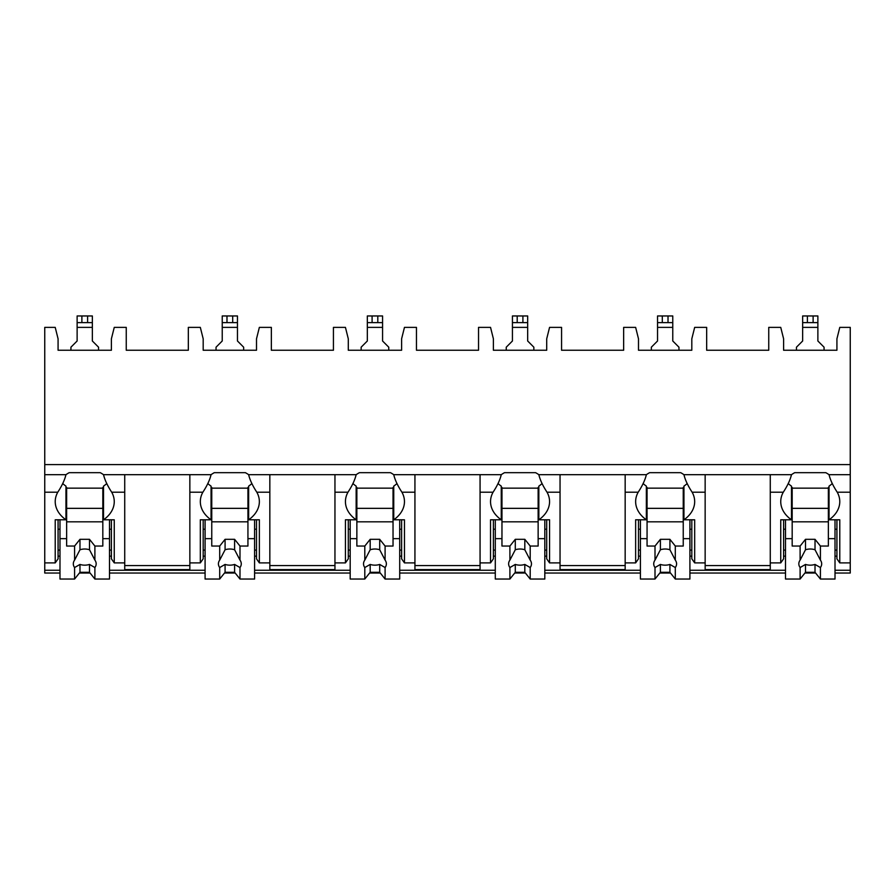 <?xml version="1.0" encoding="UTF-8"?>
<svg xmlns="http://www.w3.org/2000/svg" width="895" height="895" viewBox="0 0 895 895"><rect width="100%" height="100%" fill="white"/><g stroke="black" fill="none" stroke-linecap="round" stroke-linejoin="round"><path stroke-width="1.34" d="M44.75 464.583L850.25 464.583L850.25 327.38L839.778 327.38L836.926 338.813L836.926 350.236L783.606 350.236L783.606 338.813L780.742 327.38L768.749 327.38L768.749 350.236L706.67 350.236L706.67 327.38L694.677 327.38L691.813 338.813L691.813 350.236L638.493 350.236L638.493 338.813L635.64 327.38L623.647 327.38L623.647 350.236L561.568 350.236L561.568 327.38L549.564 327.38L546.711 338.813L546.711 350.236L493.391 350.236L493.391 338.813L490.538 327.38L478.534 327.38L478.534 350.236L416.466 350.236L416.466 327.38L404.462 327.38L401.609 338.813L401.609 350.236L348.289 350.236L348.289 338.813L345.436 327.38L333.432 327.38L333.432 350.236L271.353 350.236L271.353 327.38L259.36 327.38L256.507 338.813L256.507 350.236L203.187 350.236L203.187 338.813L200.323 327.38L188.33 327.38L188.33 350.236L126.251 350.236L126.251 327.38L114.258 327.38L111.394 338.813L111.394 350.236L58.074 350.236L58.074 338.813L55.221 327.38L44.75 327.38L44.75 573.035L59.987 573.035M850.25 464.583L850.25 573.035L835.013 573.035M79.398 573.035L90.082 573.035M109.492 573.035L205.089 573.035M224.5 573.035L235.184 573.035M254.594 573.035L350.191 573.035M369.601 573.035L380.286 573.035M399.707 573.035L495.293 573.035M514.714 573.035L525.399 573.035M544.809 573.035L640.406 573.035M659.816 573.035L670.5 573.035M689.911 573.035L785.508 573.035M804.918 573.035L815.602 573.035M189.852 492.194L202.874 492.194C207.103 485.761 209.822 479.933 211.052 474.686L189.852 474.686L189.852 569.612L124.729 569.612L124.729 474.686L103.529 474.686C104.76 479.921 107.478 485.761 111.707 492.194L124.729 492.194M256.507 556.153L254.594 556.153M205.089 556.153L203.187 556.153M334.954 474.686L334.954 492.194L347.976 492.194C352.205 485.761 354.923 479.933 356.154 474.686L248.642 474.686C249.862 479.921 252.591 485.761 256.809 492.194A36.18 25.586 180 0 1 259.36 501.614A36.18 25.586 180 0 1 248.642 519.794L259.36 519.794L259.36 562.888L269.831 562.888L269.831 569.612L334.954 569.612L334.954 562.888L345.436 562.888L345.436 519.794L356.154 519.794L356.154 486.13A36.18 25.586 180 0 1 352.91 483.524M401.609 556.153L399.707 556.153M350.191 556.153L348.289 556.153M480.067 474.686L480.067 492.194L493.078 492.194C497.307 485.761 500.036 479.933 501.256 474.686L393.744 474.686C394.964 479.921 397.693 485.761 401.922 492.194A36.18 25.586 180 0 1 404.462 501.614A36.18 25.586 180 0 1 393.744 519.794L404.462 519.794L404.462 562.888L414.933 562.888L414.933 569.612L480.067 569.612L480.067 562.888L490.538 562.888L490.538 519.794L501.256 519.794L501.256 486.13A36.18 25.586 180 0 1 498.012 483.524M546.711 556.153L544.809 556.153M495.293 556.153L493.391 556.153M625.169 474.686L625.169 492.194L638.191 492.194C642.409 485.761 645.138 479.933 646.358 474.686L538.846 474.686C540.065 479.921 542.795 485.761 547.024 492.194A36.18 25.586 180 0 1 549.564 501.614A36.18 25.586 180 0 1 538.846 519.794L549.564 519.794L549.564 562.888L560.046 562.888L560.046 569.612L625.169 569.612L625.169 562.888L635.64 562.888L635.64 519.794L646.358 519.794L646.358 486.13A36.18 25.586 180 0 1 643.113 483.524M691.813 556.153L689.911 556.153M640.406 556.153L638.493 556.153M770.271 474.686L770.271 492.194L783.293 492.194C787.522 485.761 790.24 479.933 791.471 474.686L683.948 474.686C685.178 479.921 687.897 485.761 692.126 492.194A36.18 25.586 180 0 1 694.677 501.614A36.18 25.586 180 0 1 683.948 519.794L694.677 519.794L694.677 562.888L705.148 562.888L705.148 569.612L770.271 569.612L770.271 562.888L780.742 562.888L780.742 519.794L791.471 519.794L791.471 486.13A36.18 25.586 180 0 1 788.215 483.524M836.926 556.153L835.013 556.153M785.508 556.153L783.606 556.153M111.394 556.153L109.492 556.153M59.987 556.153L58.074 556.153M832.305 483.524A36.18 25.586 180 0 1 829.05 486.13L829.05 519.794A36.18 25.586 180 0 0 839.778 501.614A36.18 25.586 180 0 0 837.228 492.194C832.999 485.761 830.28 479.921 829.05 474.686L850.25 474.686M44.75 474.686L65.95 474.686C64.72 479.933 61.99 485.761 57.772 492.194A36.18 25.586 180 0 0 55.221 501.614A36.18 25.586 180 0 0 65.95 519.794L65.95 486.13A36.18 25.586 180 0 1 62.695 483.524M705.148 474.686L705.148 562.888M560.046 474.686L560.046 562.888M414.933 474.686L414.933 562.888M269.831 474.686L269.831 562.888M829.05 474.686A36.18 25.586 180 0 0 825.805 472.672L794.715 472.672A36.18 25.586 180 0 0 791.471 474.686M189.852 474.686L124.729 474.686M103.529 474.686A36.18 25.586 180 0 0 100.285 472.672L69.195 472.672A36.18 25.586 180 0 0 65.95 474.686M683.948 474.686A36.18 25.586 180 0 0 680.703 472.672L649.613 472.672A36.18 25.586 180 0 0 646.358 474.686M538.846 474.686A36.18 25.586 180 0 0 535.59 472.672L504.511 472.672A36.18 25.586 180 0 0 501.256 474.686M393.744 474.686A36.18 25.586 180 0 0 390.488 472.672L359.41 472.672A36.18 25.586 180 0 0 356.154 474.686M248.642 474.686A36.18 25.586 180 0 0 245.387 472.672L214.297 472.672A36.18 25.586 180 0 0 211.052 474.686M124.729 565.573L189.852 565.573M829.05 519.794L839.778 519.794L839.778 562.888L836.926 558.838L836.926 519.794M839.778 562.888L850.25 562.888M58.074 519.794L58.074 558.838L55.221 562.888L55.221 519.794L65.95 519.794M44.75 562.888L55.221 562.888M783.606 519.794L783.606 558.838L780.742 562.888M694.677 562.888L691.813 558.838L691.813 519.794M638.493 519.794L638.493 558.838L635.64 562.888M549.564 562.888L546.711 558.838L546.711 519.794M493.391 519.794L493.391 558.838L490.538 562.888M404.462 562.888L401.609 558.838L401.609 519.794M348.289 519.794L348.289 558.838L345.436 562.888M259.36 562.888L256.507 558.838L256.507 519.794M189.852 562.888L200.323 562.888L200.323 519.794L211.052 519.794L211.052 486.13A36.18 25.586 180 0 1 207.797 483.524M203.187 519.794L203.187 558.838L200.323 562.888M111.707 492.194A36.18 25.586 180 0 1 114.258 501.614A36.18 25.586 180 0 1 103.529 519.794L114.258 519.794L114.258 562.888L111.394 558.838L111.394 519.794M114.258 562.888L124.729 562.888M836.926 550.089L835.013 550.089M785.508 550.089L783.606 550.089M783.606 529.225L785.508 529.225M835.013 529.225L836.926 529.225M770.271 492.194L770.271 562.888M783.293 492.194A36.18 25.586 180 0 0 780.742 501.614A36.18 25.586 180 0 0 791.471 519.794M625.169 492.194L625.169 562.888M638.191 492.194A36.18 25.586 180 0 0 635.64 501.614A36.18 25.586 180 0 0 646.358 519.794M480.067 492.194L480.067 562.888M493.078 492.194A36.18 25.586 180 0 0 490.538 501.614A36.18 25.586 180 0 0 501.256 519.794M334.954 492.194L334.954 562.888M347.976 492.194A36.18 25.586 180 0 0 345.436 501.614A36.18 25.586 180 0 0 356.154 519.794M202.874 492.194A36.18 25.586 180 0 0 200.323 501.614A36.18 25.586 180 0 0 211.052 519.794M829.05 487.473L828.356 487.473L828.356 546.051L820.413 546.051L820.413 560.113L815.021 549.754L815.021 539.316L820.413 546.051M828.356 488.155L792.176 488.155M785.508 519.794L785.508 538.645L792.176 538.645L792.176 487.473L791.471 487.473M835.013 519.794L835.013 538.645L828.356 538.645M792.176 538.645L792.176 546.051L800.108 546.051L800.108 560.113A11.422 8.077 180 0 0 798.832 563.828A11.422 8.077 180 0 0 800.108 567.542L800.108 579.043L805.5 572.308L805.5 564.432A11.422 8.077 180 0 0 815.021 564.432L820.413 567.542L820.413 579.043L835.013 579.043L835.013 538.645M785.508 538.645L785.508 579.043L800.108 579.043M820.413 567.542A11.422 8.077 180 0 0 821.688 563.828A11.422 8.077 180 0 0 820.413 560.113M800.108 546.051L805.5 539.316L815.021 539.316M815.021 549.754A11.422 8.077 180 0 0 805.5 549.754L805.5 539.316M805.5 549.754L800.108 560.113M800.108 567.542L805.5 564.432M828.356 521.819L792.176 521.819M828.356 508.349L792.176 508.349M805.5 572.308L815.021 572.308L820.413 579.043M815.021 572.308L815.021 564.432M111.394 550.089L109.492 550.089M59.987 550.089L58.074 550.089M58.074 529.225L59.987 529.225M109.492 529.225L111.394 529.225M103.529 519.794L103.529 486.13A36.18 25.586 180 0 0 106.785 483.524M103.529 487.473L102.824 487.473L102.824 546.051L94.892 546.051L94.892 560.113L89.5 549.754L89.5 539.316L94.892 546.051M102.824 488.155L66.644 488.155M59.987 519.794L59.987 538.645L66.644 538.645L66.644 487.473L65.95 487.473M109.492 519.794L109.492 538.645L102.824 538.645M66.644 538.645L66.644 546.051L74.587 546.051L74.587 560.113A11.422 8.077 180 0 0 73.312 563.828A11.422 8.077 180 0 0 74.587 567.542L74.587 579.043L79.979 572.308L79.979 564.432A11.422 8.077 180 0 0 89.5 564.432L94.892 567.542L94.892 579.043L109.492 579.043L109.492 538.645M59.987 538.645L59.987 579.043L74.587 579.043M94.892 567.542A11.422 8.077 180 0 0 96.168 563.828A11.422 8.077 180 0 0 94.892 560.113M74.587 546.051L79.979 539.316L89.5 539.316M89.5 549.754A11.422 8.077 180 0 0 79.979 549.754L79.979 539.316M79.979 549.754L74.587 560.113M74.587 567.542L79.979 564.432M102.824 521.819L66.644 521.819M102.824 508.349L66.644 508.349M79.979 572.308L89.5 572.308L94.892 579.043M89.5 572.308L89.5 564.432M705.148 565.573L770.271 565.573M691.813 550.089L689.911 550.089M640.406 550.089L638.493 550.089M638.493 529.225L640.406 529.225M689.911 529.225L691.813 529.225M683.948 519.794L683.948 486.13A36.18 25.586 180 0 0 687.203 483.524M683.948 487.473L683.243 487.473L683.243 546.051L675.3 546.051L675.3 560.113L669.919 549.754L669.919 539.316L675.3 546.051M683.243 488.155L647.063 488.155M640.406 519.794L640.406 538.645L647.063 538.645L647.063 487.473L646.358 487.473M689.911 519.794L689.911 538.645L683.243 538.645M647.063 538.645L647.063 546.051L655.006 546.051L655.006 560.113A11.422 8.077 180 0 0 653.73 563.828A11.422 8.077 180 0 0 655.006 567.542L655.006 579.043L660.398 572.308L660.398 564.432A11.422 8.077 180 0 0 669.919 564.432L675.3 567.542L675.3 579.043L689.911 579.043L689.911 538.645M640.406 538.645L640.406 579.043L655.006 579.043M675.3 567.542A11.422 8.077 180 0 0 676.586 563.828A11.422 8.077 180 0 0 675.3 560.113M655.006 546.051L660.398 539.316L669.919 539.316M669.919 549.754A11.422 8.077 180 0 0 660.398 549.754L660.398 539.316M660.398 549.754L655.006 560.113M655.006 567.542L660.398 564.432M683.243 521.819L647.063 521.819M683.243 508.349L647.063 508.349M660.398 572.308L669.919 572.308L675.3 579.043M669.919 572.308L669.919 564.432M560.046 565.573L625.169 565.573M546.711 550.089L544.809 550.089M495.293 550.089L493.391 550.089M493.391 529.225L495.293 529.225M544.809 529.225L546.711 529.225M538.846 519.794L538.846 486.13A36.18 25.586 180 0 0 542.09 483.524M538.846 487.473L538.141 487.473L538.141 546.051L530.198 546.051L530.198 560.113L524.817 549.754L524.817 539.316L530.198 546.051M538.141 488.155L501.961 488.155M495.293 519.794L495.293 538.645L501.961 538.645L501.961 487.473L501.256 487.473M544.809 519.794L544.809 538.645L538.141 538.645M501.961 538.645L501.961 546.051L509.904 546.051L509.904 560.113A11.422 8.077 180 0 0 508.628 563.828A11.422 8.077 180 0 0 509.904 567.542L509.904 579.043L515.296 572.308L515.296 564.432A11.422 8.077 180 0 0 524.817 564.432L530.198 567.542L530.198 579.043L544.809 579.043L544.809 538.645M495.293 538.645L495.293 579.043L509.904 579.043M530.198 567.542A11.422 8.077 180 0 0 531.473 563.828A11.422 8.077 180 0 0 530.198 560.113M509.904 546.051L515.296 539.316L524.817 539.316M524.817 549.754A11.422 8.077 180 0 0 515.296 549.754L515.296 539.316M515.296 549.754L509.904 560.113M509.904 567.542L515.296 564.432M538.141 521.819L501.961 521.819M538.141 508.349L501.961 508.349M515.296 572.308L524.817 572.308L530.198 579.043M524.817 572.308L524.817 564.432M414.933 565.573L480.067 565.573M401.609 550.089L399.707 550.089M350.191 550.089L348.289 550.089M348.289 529.225L350.191 529.225M399.707 529.225L401.609 529.225M393.744 519.794L393.744 486.13A36.18 25.586 180 0 0 396.988 483.524M393.744 487.473L393.039 487.473L393.039 546.051L385.096 546.051L385.096 560.113L379.704 549.754L379.704 539.316L385.096 546.051M393.039 488.155L356.859 488.155M350.191 519.794L350.191 538.645L356.859 538.645L356.859 487.473L356.154 487.473M399.707 519.794L399.707 538.645L393.039 538.645M356.859 538.645L356.859 546.051L364.802 546.051L364.802 560.113A11.422 8.077 180 0 0 363.527 563.828A11.422 8.077 180 0 0 364.802 567.542L364.802 579.043L370.183 572.308L370.183 564.432A11.422 8.077 180 0 0 379.704 564.432L385.096 567.542L385.096 579.043L399.707 579.043L399.707 538.645M350.191 538.645L350.191 579.043L364.802 579.043M385.096 567.542A11.422 8.077 180 0 0 386.371 563.828A11.422 8.077 180 0 0 385.096 560.113M364.802 546.051L370.183 539.316L379.704 539.316M379.704 549.754A11.422 8.077 180 0 0 370.183 549.754L370.183 539.316M370.183 549.754L364.802 560.113M364.802 567.542L370.183 564.432M393.039 521.819L356.859 521.819M393.039 508.349L356.859 508.349M370.183 572.308L379.704 572.308L385.096 579.043M379.704 572.308L379.704 564.432M269.831 565.573L334.954 565.573M256.507 550.089L254.594 550.089M205.089 550.089L203.187 550.089M203.187 529.225L205.089 529.225M254.594 529.225L256.507 529.225M248.642 519.794L248.642 486.13A36.18 25.586 180 0 0 251.887 483.524M248.642 487.473L247.937 487.473L247.937 546.051L239.994 546.051L239.994 560.113L234.602 549.754L234.602 539.316L239.994 546.051M247.937 488.155L211.757 488.155M205.089 519.794L205.089 538.645L211.757 538.645L211.757 487.473L211.052 487.473M254.594 519.794L254.594 538.645L247.937 538.645M211.757 538.645L211.757 546.051L219.7 546.051L219.7 560.113A11.422 8.077 180 0 0 218.414 563.828A11.422 8.077 180 0 0 219.7 567.542L219.7 579.043L225.081 572.308L225.081 564.432A11.422 8.077 180 0 0 234.602 564.432L239.994 567.542L239.994 579.043L254.594 579.043L254.594 538.645M205.089 538.645L205.089 579.043L219.7 579.043M239.994 567.542A11.422 8.077 180 0 0 241.27 563.828A11.422 8.077 180 0 0 239.994 560.113M219.7 546.051L225.081 539.316L234.602 539.316M234.602 549.754A11.422 8.077 180 0 0 225.081 549.754L225.081 539.316M225.081 549.754L219.7 560.113M219.7 567.542L225.081 564.432M247.937 521.819L211.757 521.819M247.937 508.349L211.757 508.349M225.081 572.308L234.602 572.308L239.994 579.043M234.602 572.308L234.602 564.432M98.551 350.236L98.551 347.193L92.353 340.995L92.353 322.625L77.127 322.625L77.127 315.957L77.127 340.995L70.929 347.193L70.929 350.236M92.353 322.625L92.353 315.957L92.353 322.625L92.353 315.957L77.127 315.957L77.127 322.625M678.958 350.236L678.958 347.193L672.771 340.995L672.771 322.625L657.534 322.625L657.534 340.995L651.347 347.193L651.347 350.236M672.771 322.625L672.771 315.957L657.534 315.957L657.534 322.625M533.856 350.236L533.856 347.193L527.67 340.995L527.67 322.625L512.432 322.625L512.432 315.957L512.432 340.995L506.246 347.193L506.246 350.236M527.67 322.625L527.67 315.957L527.67 322.625L527.67 315.957L512.432 315.957L512.432 322.625M388.754 350.236L388.754 347.193L382.568 340.995L382.568 322.625L367.33 322.625L367.33 315.957L367.33 340.995L361.144 347.193L361.144 350.236M382.568 322.625L382.568 315.957L367.33 315.957L367.33 322.625M243.653 350.236L243.653 347.193L237.466 340.995L237.466 322.625L222.228 322.625L222.228 315.957L222.228 340.995L216.042 347.193L216.042 350.236M237.466 322.625L237.466 315.957L237.466 322.625L237.466 315.957L222.228 315.957L222.228 322.625M824.071 350.236L824.071 347.193L817.873 340.995L817.873 322.625L802.647 322.625L802.647 340.995L796.449 347.193L796.449 350.236M817.873 322.625L817.873 315.957L802.647 315.957L802.647 322.625M44.75 570.249L59.987 570.249M109.492 570.249L205.089 570.249M254.594 570.249L350.191 570.249M399.707 570.249L495.293 570.249M544.809 570.249L640.406 570.249M689.911 570.249L785.508 570.249M835.013 570.249L850.25 570.249M837.228 492.194L850.25 492.194M44.75 492.194L57.772 492.194M692.126 492.194L705.148 492.194M547.024 492.194L560.046 492.194M401.922 492.194L414.933 492.194M256.809 492.194L269.831 492.194M77.127 327.38L92.353 327.38M81.881 315.957L81.881 322.625M87.598 315.957L87.598 322.625M657.534 327.38L672.771 327.38M662.3 315.957L662.3 322.625M668.017 315.957L668.017 322.625M512.432 327.38L527.67 327.38M517.198 315.957L517.198 322.625M522.904 315.957L522.904 322.625M367.33 327.38L382.568 327.38M372.096 315.957L372.096 322.625M377.802 315.957L377.802 322.625M222.228 327.38L237.466 327.38M226.983 315.957L226.983 322.625M232.7 315.957L232.7 322.625M802.647 327.38L817.873 327.38M807.402 315.957L807.402 322.625M813.119 315.957L813.119 322.625"/></g></svg>
